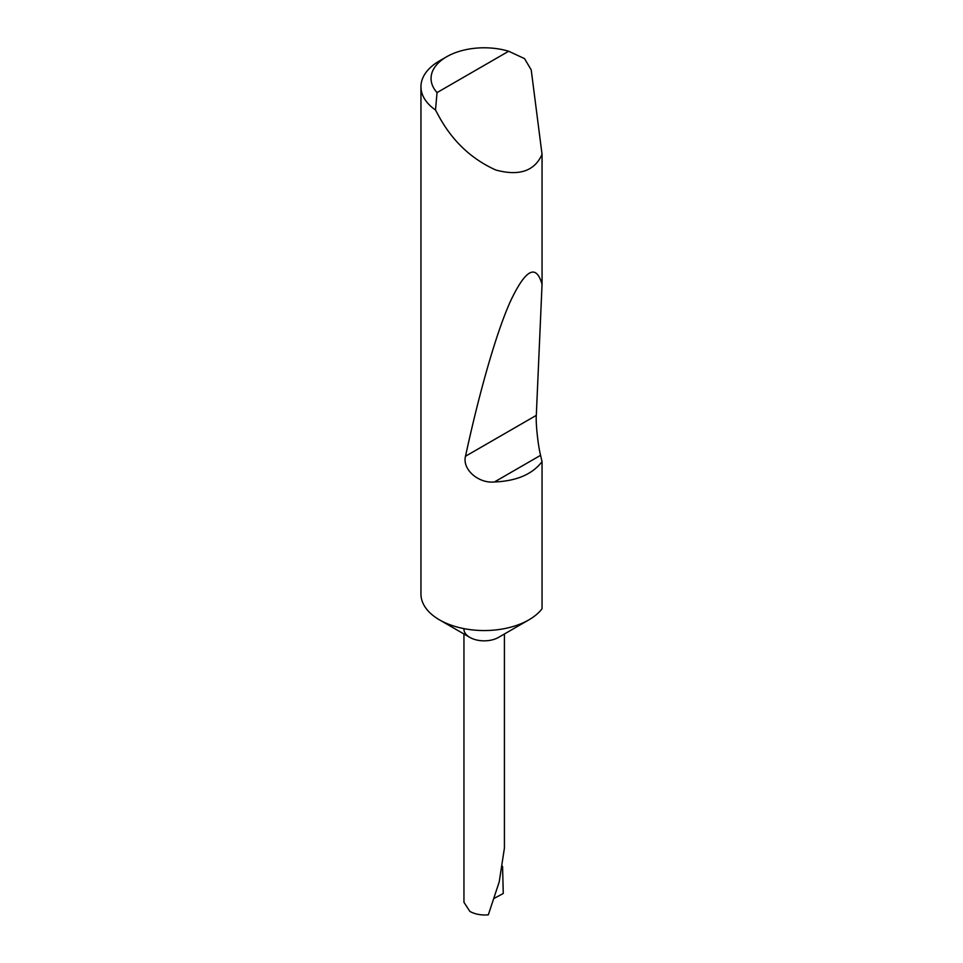 <?xml version="1.0" encoding="UTF-8"?>
<svg xmlns="http://www.w3.org/2000/svg" width="963" height="963" viewBox="0 0 963 963"><rect width="100%" height="100%" fill="white"/><g stroke="black" fill="none" stroke-linecap="round" stroke-linejoin="round"><path stroke-width="1.44" d="M542.049 461.638C532.358 474.302 516.493 481.079 494.44 481.957C478.731 483.703 462.059 469.547 465.502 456.245C478.804 394.649 495.764 333.86 510.426 301.335C525.605 269.195 536.138 263.537 542.049 284.35L536.307 415.366C535.681 423.455 538.028 445.436 540.568 455.33L542.049 461.638L542.049 608.76A63.233 36.51 180 0 1 528.892 619.859L498.497 637.41A20.235 11.676 180 0 1 469.872 637.41L439.477 619.859A63.233 36.51 180 0 1 420.951 594.039L420.951 86.718A63.233 36.51 180 0 1 439.477 60.898L446.627 56.769A53.109 30.66 0 0 0 437.046 92.592L435.493 110.011A63.233 36.51 180 0 1 420.951 86.718M528.892 619.859A63.233 36.51 180 0 1 439.477 619.859L469.872 637.41A20.235 11.676 180 0 1 463.949 629.152M437.046 92.592L508.669 51.244L524.522 58.611L531.215 69.89L542.049 154.381C534.573 171.101 519.165 176.313 495.825 170.018C471.81 159.22 453.031 141.657 439.477 117.354L435.493 110.011M542.049 154.381L542.049 284.35M463.949 633.991L463.949 902.295L469.872 911.419C475.108 914.26 481.247 915.404 488.313 914.85L499.219 881.879L504.419 848.126L504.419 633.991M502.566 866.399L503.264 893.483L494.476 898.202M508.669 51.244A53.109 30.66 0 0 0 446.627 56.769M540.568 455.33L494.44 481.957M536.307 415.366L465.502 456.245"/></g></svg>
